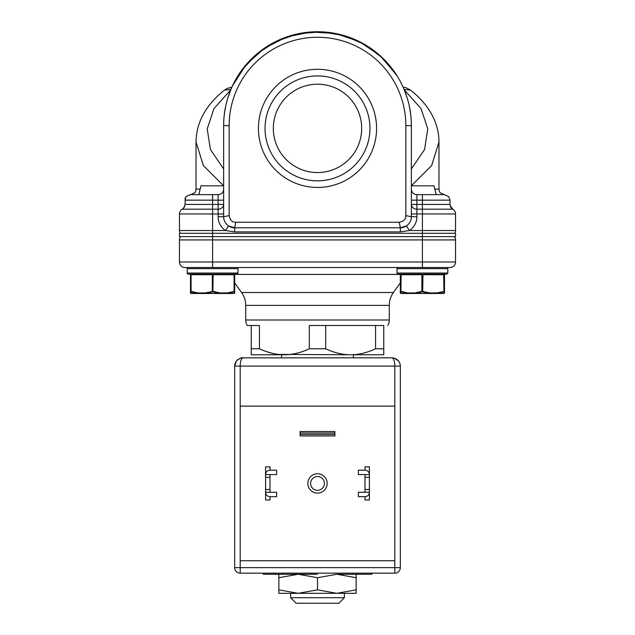 <?xml version="1.0" encoding="UTF-8"?>
<svg xmlns="http://www.w3.org/2000/svg" width="635" height="635" viewBox="0 0 635 635"><rect width="100%" height="100%" fill="white"/><g stroke="black" fill="none" stroke-linecap="round" stroke-linejoin="round"><path stroke-width="0.95" d="M230.91 89.368L224.465 90.154M231.164 88.773L232.354 86.098L231.91 87.074L227.251 88.416L224.465 90.146C205.851 104.95 196.366 122.222 196.024 141.954L203.367 165.592L223.631 185.753M200.16 189.119L196.024 189.119C194.961 190.754 198.049 192.016 190.5 194.643L218.107 194.643L218.107 200.16L212.59 200.16L212.59 204.406L184.975 204.406A5.524 5.524 90 0 1 182.221 209.185L182.277 209.153M223.631 185.809L200.993 185.809L198.787 194.643L218.107 194.643A5.524 5.524 0 0 0 223.631 189.119L223.631 200.16L218.107 200.16L218.107 209.185A5.524 4.778 180 0 0 223.631 204.406L223.631 213.971L218.107 213.971L218.107 216.726L223.631 216.726L223.631 125.619A93.869 93.869 0 0 1 317.5 31.75A93.869 93.869 0 0 1 411.369 125.619L411.369 216.726A11.041 11.041 0 0 1 406.432 225.933L400.328 227.774L234.672 227.774L228.568 225.933A11.041 11.041 0 0 1 223.631 216.726A11.041 11.041 0 0 0 234.672 227.774L235.775 222.25C232.235 222.377 230.029 220.17 229.156 215.622L223.631 216.726M234.672 227.774L234.672 231.91L225.52 230.529L228.568 225.933M399.224 222.25L400.328 227.774A11.041 11.041 0 0 0 411.369 216.726L405.844 215.622C405.979 219.17 403.773 221.377 399.224 222.25L235.775 222.25M405.844 215.622L405.844 125.619A88.344 88.344 0 0 0 317.5 37.274A88.344 88.344 0 0 0 229.156 125.619L229.156 215.622L227.282 215.995M317.5 69.294A59.079 59.079 0 0 0 258.421 128.381A59.079 59.079 0 0 0 317.5 187.46A59.079 59.079 0 0 0 376.579 128.381A59.079 59.079 0 0 0 317.5 69.294M223.965 117.681L224.822 110.704M226.012 104.624L227.37 99.393M227.679 98.361L230.981 89.21M402.788 86.408L401.979 84.701M402.646 86.098L403.836 88.773M404.027 89.218L407.329 98.369M407.63 99.401L408.996 104.624M410.178 110.704L411.036 117.689M402.828 86.495L403.09 87.074A93.869 93.869 0 0 0 403.066 87.027L402.693 86.209M404.36 90.035L402.598 86.003A93.869 93.869 0 0 0 402.59 85.979A93.869 93.869 0 0 1 402.598 85.995L402.574 85.947A93.869 93.869 0 0 0 232.418 85.963A93.869 93.869 0 0 0 232.402 86.003L232.148 86.543M223.631 204.406L212.59 204.406L212.59 209.185L218.107 209.185L218.107 213.971L212.59 213.971L212.59 230.529L225.52 230.529A16.566 16.566 0 0 1 218.107 216.726M234.672 231.91L400.328 231.91L409.48 230.529L455.541 230.529A5.524 5.524 0 0 1 454.803 233.291A5.524 5.524 0 0 0 455.541 230.529L455.541 213.971L416.893 213.971L416.893 209.185L452.779 209.185L450.12 205.454M416.893 216.726L411.369 216.726A11.041 11.041 0 0 1 406.432 225.933L409.48 230.529A16.566 16.566 0 0 0 416.893 216.726L416.893 213.971L411.369 213.971L411.369 204.406A5.524 4.778 180 0 0 416.893 209.185L416.893 200.16L411.369 200.16L411.369 189.119A5.524 5.524 90 0 0 416.893 194.643A5.524 5.524 0 0 1 411.369 189.119A5.524 5.524 90 0 0 416.893 194.643L422.41 194.643L422.41 200.16L416.893 200.16L416.893 194.643A5.524 5.524 0 0 1 411.369 189.119L411.369 189.119M411.369 185.753L431.633 165.592L438.975 141.954C438.928 131.072 435.816 120.706 429.649 110.863C424.894 103.307 418.528 96.409 410.535 90.146L406.313 87.828L403.09 87.074A93.869 93.869 0 0 0 403.066 87.027M404.09 89.368L410.535 90.154M411.369 185.809L434.007 185.809L436.213 194.643C447.199 194.643 447.199 194.643 436.213 194.643L422.41 194.643M179.459 213.971L179.459 230.529L179.459 213.971A5.524 5.524 90 0 1 182.221 209.185L212.59 209.185L212.59 213.971L179.459 213.971A5.524 5.524 90 0 1 182.221 209.185C181.927 208.844 182.872 210.28 184.912 205.28M179.459 230.529A5.524 5.524 90 0 0 180.197 233.291A5.524 5.524 90 0 1 179.459 230.529L212.59 230.529L212.59 233.291L455.541 233.291L455.541 236.609L422.41 236.609L422.41 200.16L450.024 200.16L450.024 204.406L411.369 204.406M452.755 209.169L452.779 209.185A5.524 5.524 -90 0 1 450.024 204.406M452.771 209.177L452.787 209.185A5.524 5.524 -90 0 1 455.541 213.971A5.524 5.524 -90 0 0 452.779 209.185C453.072 208.844 452.128 210.28 450.088 205.28M317.5 180.84A52.459 52.459 0 0 1 265.041 128.381A52.459 52.459 0 0 1 317.5 75.922A52.459 52.459 0 0 1 369.959 128.381A52.459 52.459 0 0 1 317.5 180.84M317.5 172.553A44.172 44.172 0 0 1 273.328 128.381A44.172 44.172 0 0 1 317.5 84.209A44.172 44.172 0 0 1 361.672 128.381A44.172 44.172 0 0 1 317.5 172.553M179.459 239.919A5.524 5.524 0 0 1 180.562 236.609A5.524 5.524 0 0 0 179.459 239.919L179.459 262.009L179.459 239.919L212.59 239.919L212.59 233.291L179.459 233.291L179.459 236.609L422.41 236.609L422.41 239.919L212.59 239.919L212.59 262.009L179.459 262.009A5.524 5.524 0 0 0 184.975 267.526L236.879 267.526A1.103 1.103 0 0 1 237.99 268.629L237.99 273.05L187.19 273.05L187.19 268.629L237.99 268.629M446.707 274.153L422.41 274.153L446.707 274.153L447.81 273.05L397.01 273.05L397.01 268.629L398.121 267.526L422.41 267.526L212.59 267.526L212.59 262.009L422.41 262.009L422.41 267.526L450.024 267.526A5.524 5.524 0 0 0 455.541 262.009A5.524 5.524 0 0 1 450.024 267.526M405.574 267.526L236.879 267.526M455.541 239.919L455.541 262.009L422.41 262.009L422.41 239.919L455.541 239.919A5.524 5.524 0 0 0 454.438 236.609A5.524 5.524 0 0 1 455.541 239.919M191.056 274.153L212.312 274.153L191.056 274.153A0.556 0.556 0 0 0 190.5 274.709L190.5 292.925L190.5 291.33L191.056 291.33L197.906 292.925L205.168 292.925L205.446 293.481L205.176 292.925L205.311 293.41L205.176 292.925L213.138 291.33L220.004 292.925L227.266 292.925L227.124 293.41L234.363 291.806L234.394 293.41A0.556 0.556 0 0 1 234.124 293.481L226.973 293.481L227.259 292.925L226.989 293.481L234.124 293.481L226.973 293.481L227.259 292.925L234.672 291.33L234.672 282.908L241.57 292.513A22.09 22.09 0 0 1 245.721 305.395L389.279 305.395A22.09 22.09 0 0 1 393.43 292.513L400.328 282.908L400.328 291.33L400.328 274.709L444.5 274.709A0.556 0.556 0 0 0 443.944 274.153L422.688 274.153L443.944 274.153M247.205 325.509L251.238 325.509L247.205 325.509A11.041 11.041 90 0 1 245.721 319.984L245.721 305.395M389.279 305.395L389.279 319.984A11.041 11.041 90 0 1 387.802 325.509L387.794 325.509M251.238 348.782L259.429 348.782L259.429 325.509L251.238 325.509L251.238 354.774L284.369 354.774C292.275 354.806 300.593 352.814 309.308 348.782L309.308 325.509L383.762 325.509L383.762 354.774L383.762 348.782L375.571 348.782C366.855 352.814 358.537 354.806 350.631 354.774L383.762 354.774M375.571 348.782L375.571 325.509L325.691 325.509L325.691 348.782C334.407 352.814 342.725 354.806 350.631 354.774L278.32 354.401M272.121 353.282L265.986 351.457M281.607 357.807L281.607 354.774L284.369 354.774C276.463 354.806 268.153 352.814 259.429 348.782M353.393 357.807L353.393 354.774L350.631 354.774M290.639 597.725L344.36 597.725L344.36 593.312L336.828 593.312L356.156 589.859L356.156 593.312L336.828 593.312L317.5 589.859L298.172 593.312L278.844 593.312L278.844 589.859L298.172 593.312L290.639 593.312L290.639 597.725L296.156 603.25L338.844 603.25L344.36 597.725M309.308 348.782L325.691 348.782M407.741 292.925L407.876 293.41L400.598 293.41L400.915 291.806L408.011 293.481L436.777 293.481L400.875 293.481A0.556 0.556 0 0 1 400.328 292.925L400.328 291.33L400.328 292.925L400.328 291.33L400.875 291.33L407.733 292.925L414.996 292.925L415.274 293.481L414.996 292.925L415.139 293.41L414.996 292.925L421.862 291.33L421.862 274.709L422.688 274.153L398.121 274.153L397.01 273.05M422.41 267.526L446.707 267.526L447.81 268.629L397.01 268.629M237.99 273.05A1.103 1.103 0 0 1 236.879 274.153L188.293 274.153A1.103 1.103 0 0 1 187.19 273.05L187.206 273.24M188.103 274.137L187.19 273.05L187.19 268.629L188.293 267.526A1.103 1.103 0 0 0 187.19 268.629L187.206 268.446M212.59 274.153L228.386 274.153L212.59 274.153M446.897 267.541A1.103 1.103 0 0 1 447.35 267.732M447.619 268.002A1.103 1.103 0 0 1 447.794 268.446M400.875 274.153A0.556 0.556 0 0 0 400.328 274.709M422.132 291.806L429.681 293.41L415.274 293.481L422.132 291.806L421.862 291.33L429.831 292.925L429.554 293.481M429.831 292.925L437.094 292.925L436.943 293.41L444.19 291.806L444.222 293.41A0.556 0.556 0 0 1 443.952 293.481L436.801 293.481L437.086 292.925L436.817 293.481L443.952 293.481L436.801 293.481L437.086 292.925L444.5 291.33L444.5 274.709L444.5 292.925L444.5 291.33L443.944 291.33L443.675 274.153M444.5 292.925L444.5 291.33L444.5 292.925A0.556 0.556 0 0 1 444.222 293.41L408.027 293.481L443.952 293.481M233.847 274.153L212.86 274.153L234.124 274.153L234.672 274.709A0.556 0.556 0 0 0 234.124 274.153M234.672 292.925L234.672 291.33L234.672 292.925A0.556 0.556 0 0 1 234.394 293.41L191.048 293.481A0.556 0.556 0 0 1 190.5 292.925L190.5 274.709L191.325 274.153L228.386 274.153L212.86 274.153L213.138 274.709L234.124 274.709L234.085 291.806M234.672 291.33L234.672 274.709L234.672 291.33L234.124 291.33L234.672 291.33A0.556 0.532 180 0 1 234.363 291.806A0.556 0.532 -0 0 0 234.672 291.33L234.672 291.33A0.556 0.532 -0 0 1 234.363 291.806M197.914 292.925L198.056 293.41L190.77 293.41L190.81 291.806L198.191 293.481L191.048 293.481M220.004 292.925L219.861 293.41L205.311 293.41L212.868 291.806L219.726 293.481M234.124 293.481L198.199 293.481M190.81 291.806A0.556 0.532 0 0 1 190.5 291.33L190.5 292.306M400.637 291.806A0.556 0.532 0 0 1 400.328 291.33L400.328 292.306M443.913 291.806L444.5 291.33L444.5 274.709M400.875 293.481L408.043 293.481M234.72 365.196L234.672 366.093C235.061 361.164 237.823 358.41 242.959 357.807C241.244 358.41 240.324 361.172 240.197 366.093L394.803 366.093C394.676 361.172 393.756 358.418 392.041 357.807L392.573 357.957M242.03 357.862L392.041 357.807C397.192 358.418 399.947 361.18 400.328 366.093L394.803 366.093L394.803 406.122L240.197 406.122L240.197 573.159L394.803 573.159L394.803 567.634L400.328 567.634L400.328 366.093M400.328 567.634A5.524 5.524 0 0 1 394.803 573.159A5.524 5.524 0 0 0 400.328 567.634L400.328 374.372A5.524 5.524 0 0 0 400.328 374.356L400.328 372.912M240.197 406.122L240.197 366.093L234.672 366.093L234.672 567.634L394.803 567.634L394.803 560.729L240.197 560.729M394.803 560.729L394.803 406.122M317.5 473.766A9.66 9.66 0 0 0 307.84 483.425A9.66 9.66 0 0 0 317.5 493.093A9.66 9.66 0 0 0 327.16 483.425A9.66 9.66 0 0 0 317.5 473.766M237.514 359.854L236.593 360.791M235.331 362.855L234.855 364.379M234.672 567.634A5.524 5.524 0 0 0 240.197 573.159A5.524 5.524 0 0 1 234.672 567.634M400.129 364.299L399.55 362.585M398.589 361.021L397.296 359.688M393.938 358.029L392.041 357.807L394.113 358.069L398.558 360.974L399.709 362.95M364.99 496.681L364.99 499.991L369.403 499.991L369.403 466.86L364.99 466.86L364.99 470.178L358.362 470.178L358.362 474.591L364.99 474.591L364.99 492.26L358.362 492.26L358.362 496.681L364.99 496.681A4.421 4.421 0 0 0 369.403 492.26L364.99 492.26M364.99 470.178A4.421 4.421 0 0 1 369.403 474.591L364.99 474.591M270.01 474.591L265.597 474.591L265.597 466.86L270.01 466.86L270.01 470.178L276.638 470.178L276.638 474.591L270.01 474.591L270.01 492.26L276.638 492.26L276.638 496.681L270.01 496.681A4.421 4.421 0 0 1 265.597 492.26L265.597 474.591A4.421 4.421 0 0 1 270.01 470.178M270.01 496.681L270.01 499.991L265.597 499.991L265.597 492.26L270.01 492.26M334.891 434.459L300.109 434.459L300.109 435.943L334.891 435.943L334.891 431.522L300.109 431.522L300.109 433.006L334.891 433.006M300.109 434.459L300.109 433.006M317.5 476.528A6.906 6.906 0 0 0 310.594 483.425A6.906 6.906 0 0 0 317.5 490.331A6.906 6.906 0 0 0 324.406 483.425A6.906 6.906 0 0 0 317.5 476.528M344.36 574.262L371.61 574.262L344.36 574.262M278.844 574.262L278.844 577.715L298.172 574.262L317.5 577.715L336.828 574.262L356.156 574.262L356.156 589.859M336.828 574.262L356.156 577.715M336.828 593.312L298.172 593.312M317.5 577.715L317.5 589.859M278.844 577.715L278.844 589.859M223.631 168.942L210.439 149.527L207.216 128.929L213.971 108.577L230.672 89.948M223.631 189.119L223.631 189.119A5.524 5.524 0 0 1 218.107 194.643M400.328 231.91L400.328 227.774M229.156 125.619L223.631 125.619M411.369 125.619L405.844 125.619M400.622 82.002L402.582 85.963A93.869 93.869 0 0 0 232.418 85.963A93.869 93.869 0 0 0 232.402 86.003L232.354 86.098M212.59 194.643L212.59 200.16L184.975 200.16C186.039 198.533 182.951 197.271 190.5 194.643L190.413 194.643C186.833 195.89 185.214 196.921 185.539 197.731L184.975 204.406M404.328 89.948L421.029 108.569L427.776 128.913L424.561 149.519L411.369 168.942M438.975 141.954L438.975 189.119L434.84 189.119M234.601 274.431L400.399 274.431M241.57 292.513L393.43 292.513M389.279 319.984L245.721 319.984M401.153 274.153L400.915 291.806M422.14 274.153L422.966 274.709L422.696 291.806M444.5 291.33A0.556 0.532 180 0 1 444.19 291.806A0.556 0.532 -0 0 0 444.5 291.33A0.556 0.532 -0 0 1 444.19 291.806M191.087 291.806L191.056 274.709L213.138 274.709L212.868 291.806M212.312 274.153L212.304 291.806M213.138 291.33L212.876 291.798M422.966 291.33L422.704 291.798M369.403 489.506L364.99 489.506M369.403 477.353L364.99 477.353M265.597 477.353L270.01 477.353M265.597 489.506L270.01 489.506M196.024 141.954L196.024 189.119M229.552 92.813L232.41 85.971L245.816 65.016L264.247 48.316L286.425 37.044L310.777 31.988L335.597 33.512L359.148 41.497L379.778 55.388L396.042 74.208M406.614 96.123L407.099 97.615M409.265 105.847L410.591 113.53M411.202 120.047L411.369 125.436M397.32 76.216L382.984 58.364L364.76 44.513L343.726 35.489L321.127 31.821L298.323 33.734L276.646 41.108L257.405 53.507L241.737 70.199M233.934 82.868L232.426 85.939M228.275 96.472L227.822 97.869M225.679 106.116L224.385 113.768M223.79 120.11L223.631 125.452M184.975 200.16L185.483 197.85C185.031 197.104 186.674 196.032 190.413 194.643L190.5 194.643M438.975 189.119C440.039 190.754 436.951 192.016 444.5 194.643L436.213 194.643M448.945 196.89L444.5 194.643L448.866 196.779L450.024 200.16L448.866 196.779M447.81 273.05L447.81 268.629M190.5 292.195L190.5 292.933M400.328 292.195L400.328 292.933M242.951 357.807C241.959 357.211 239.784 358.259 236.442 360.974L234.672 366.006M234.775 364.784L234.712 365.276M400.233 364.839L400.161 364.442M372.721 573.159L371.61 574.262M317.5 574.262L263.39 574.262L262.279 573.159"/></g></svg>
